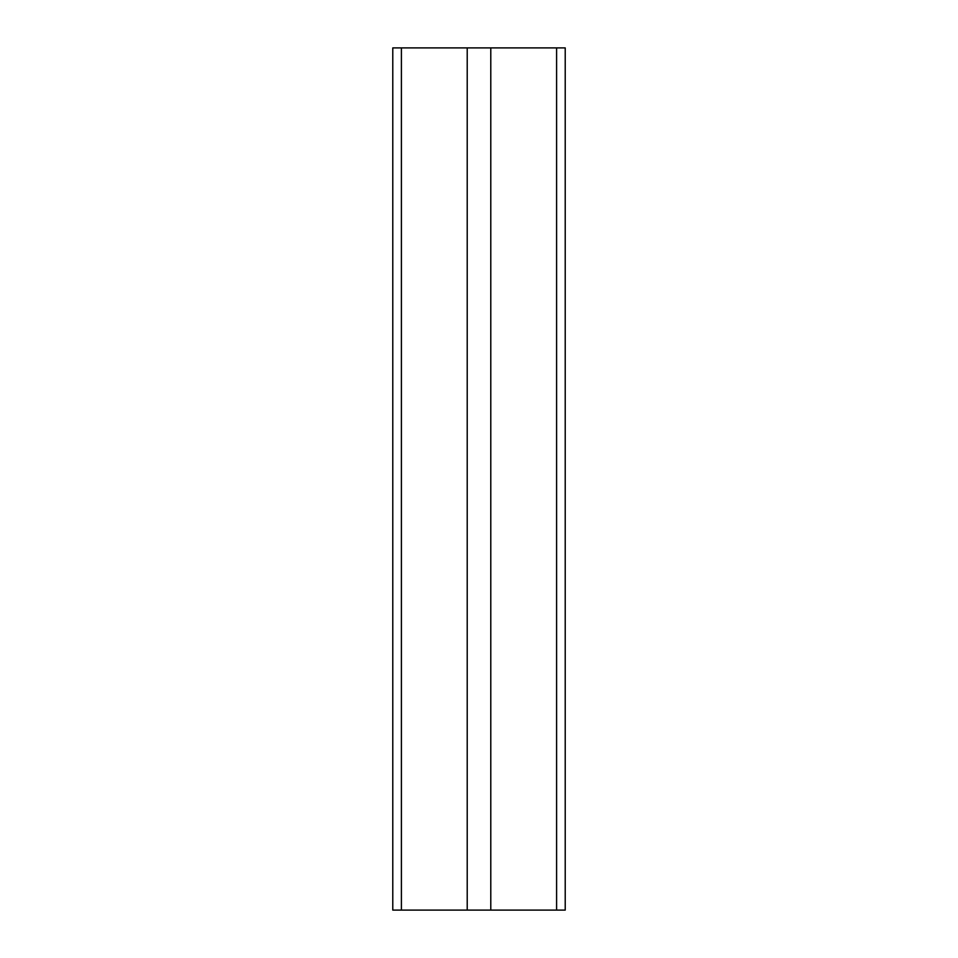 <?xml version="1.0" encoding="UTF-8"?>
<svg xmlns="http://www.w3.org/2000/svg" width="958" height="958" viewBox="0 0 958 958"><rect width="100%" height="100%" fill="white"/><g stroke="black" fill="none" stroke-linecap="round" stroke-linejoin="round"><path stroke-width="1.44" d="M467.217 910.1L467.217 47.9L565.22 47.9L565.22 910.1L392.78 910.1L392.78 47.9L401.402 47.9L401.402 910.1M467.217 47.9L401.402 47.9M490.783 47.9L490.783 910.1M556.598 47.9L556.598 910.1"/></g></svg>
